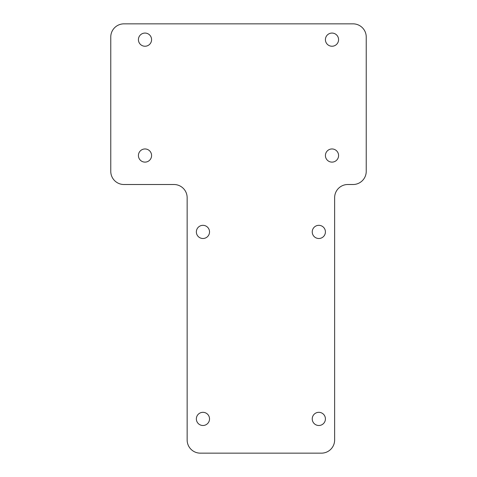 <?xml version="1.0" encoding="UTF-8"?>
<svg xmlns="http://www.w3.org/2000/svg" width="477" height="477" viewBox="0 0 477 477"><rect width="100%" height="100%" fill="white"/><g stroke="black" fill="none" stroke-linecap="round" stroke-linejoin="round"><path stroke-width="0.72" d="M110.765 37.021A13.171 13.171 0 0 1 123.931 23.85L353.069 23.85A13.171 13.171 0 0 1 366.235 37.021L366.235 171.338A13.171 13.171 0 0 1 353.069 184.51L347.799 184.51A13.171 13.171 0 0 0 334.633 197.675L334.633 439.979A13.171 13.171 0 0 1 321.462 453.15L200.31 453.15A13.171 13.171 0 0 1 187.145 439.979L187.145 197.675A13.171 13.171 0 0 0 173.974 184.51L123.931 184.51A13.171 13.171 0 0 1 110.765 171.338L110.765 37.021M209.528 418.913A6.583 6.583 0 0 0 199.654 413.207A6.583 6.583 0 0 0 199.654 424.613A6.583 6.583 0 0 0 209.528 418.913M151.585 39.651A6.583 6.583 0 0 0 141.711 33.95A6.583 6.583 0 0 0 141.711 45.357A6.583 6.583 0 0 0 151.585 39.651M325.415 231.917A6.583 6.583 0 0 0 315.536 226.211A6.583 6.583 0 0 0 315.536 237.618A6.583 6.583 0 0 0 325.415 231.917M209.528 231.917A6.583 6.583 0 0 0 199.654 226.211A6.583 6.583 0 0 0 199.654 237.618A6.583 6.583 0 0 0 209.528 231.917M151.585 155.538A6.583 6.583 0 0 0 141.711 149.838A6.583 6.583 0 0 0 141.711 161.238A6.583 6.583 0 0 0 151.585 155.538M338.581 39.651A6.583 6.583 0 0 0 328.707 33.95A6.583 6.583 0 0 0 328.707 45.357A6.583 6.583 0 0 0 338.581 39.651M325.415 418.913A6.583 6.583 0 0 0 315.536 413.207A6.583 6.583 0 0 0 315.536 424.613A6.583 6.583 0 0 0 325.415 418.913M338.581 155.538A6.583 6.583 0 0 0 328.707 149.838A6.583 6.583 0 0 0 328.707 161.238A6.583 6.583 0 0 0 338.581 155.538"/></g></svg>
